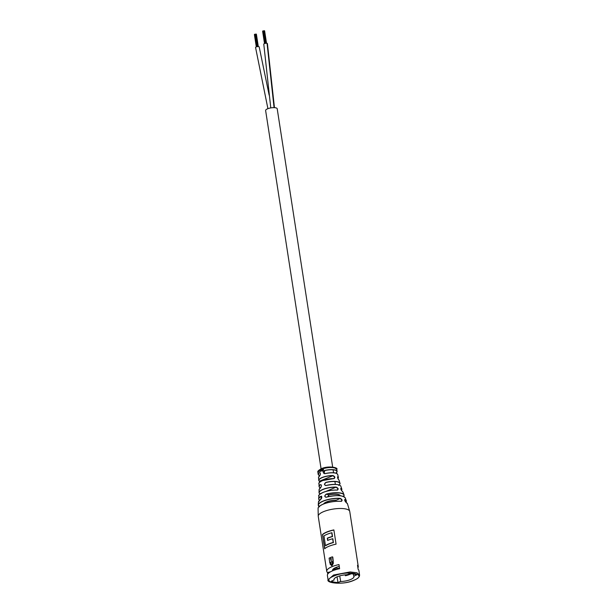 <?xml version="1.0" encoding="UTF-8"?>
<svg xmlns="http://www.w3.org/2000/svg" width="614" height="614" viewBox="0 0 614 614"><rect width="100%" height="100%" fill="white"/><g stroke="black" fill="none" stroke-linecap="round" stroke-linejoin="round"><path stroke-width="0.92" d="M334.246 575.909C318.942 581.75 339.527 586.454 353.633 580.337C368.937 574.504 348.353 569.8 334.246 575.909M342.075 491.185L342.159 491.238C340.824 489.696 340.486 488.69 341.123 488.23A11.551 3.538 -8.8 0 1 341.814 489.028A11.551 3.538 -8.8 0 1 341.545 490.302M338.69 479.803L339.166 480.47A10.231 3.139 171.2 0 0 338.69 479.803C337.554 478.199 337.301 477.155 337.938 476.679L337.677 476.756C337.339 477.132 337.669 478.129 338.659 479.749L338.613 479.734M346.142 502.482L347.478 503.779A14.905 4.567 171.2 0 0 346.142 502.482C344.73 500.97 344.385 499.965 345.106 499.466L344.799 499.581C344.477 500.042 344.907 500.986 346.096 502.436L346.043 502.421M319.664 493.687A11.551 3.538 -8.8 0 1 319.027 492.558A11.551 3.538 -8.8 0 1 323.048 489.312A11.551 3.538 -8.8 0 1 336.188 487.102C338.398 488.214 338.744 489.212 337.224 490.11L338.015 488.767L336.157 487.263A11.443 3.507 171.2 0 0 323.133 489.45A11.443 3.507 171.2 0 0 319.894 493.863L319.779 493.779M319.341 481.23L319.219 481.146A9.916 3.039 -8.8 0 1 318.773 480.348A9.916 3.039 -8.8 0 1 322.227 477.462A9.916 3.039 -8.8 0 1 332.988 475.551C335.198 476.671 335.451 477.715 333.747 478.674L334.753 477.231L332.957 475.696L319.341 481.23A9.809 3.009 171.2 0 1 322.312 477.585A9.809 3.009 171.2 0 1 332.957 475.696L332.988 475.551M321.114 469.48L321.322 470.923A9.563 2.932 -8.8 0 1 321.421 470.884A9.563 2.932 -8.8 0 1 321.498 470.854L321.291 469.411A9.54 2.924 -8.8 0 0 321.214 469.441A9.54 2.924 -8.8 0 0 321.114 469.48L321.26 469.51A9.325 2.855 -8.8 0 1 321.306 469.495M332.289 536.49L331.928 532.722A15.941 4.889 -8.8 0 0 331.729 532.775L332.289 536.49A15.941 4.889 171.2 0 0 327.861 537.941A15.941 4.889 171.2 0 0 327.3 538.179L327.646 540.435A15.941 4.889 -8.8 0 1 328.214 540.197A15.941 4.889 -8.8 0 1 332.642 538.747L333.218 542.461A15.941 4.889 171.2 0 0 328.789 543.912A15.941 4.889 171.2 0 0 325.451 545.616L323.954 535.922A15.941 4.889 -8.8 0 1 327.285 534.226A15.941 4.889 -8.8 0 1 331.713 532.768L331.836 532.798M332.166 561.71A15.941 4.889 -8.8 0 0 331.575 561.94A15.941 4.889 -8.8 0 0 330.823 562.255L331.099 564.066L332.005 564.719M331.215 558.517A15.941 4.889 -8.8 0 0 331.053 558.579A15.941 4.889 -8.8 0 0 330.654 558.748L331.383 560.705M331.345 565.571L332.136 565.54L333.371 563.176L333.087 561.373A15.941 4.889 -8.8 0 1 333.233 561.319L332.796 557.09L332.335 556.844A16.348 5.012 -8.8 0 0 330.631 557.481A16.348 5.012 -8.8 0 0 329.112 558.157L329.795 562.554A16.348 5.012 -8.8 0 1 329.925 562.493L330.202 564.297L331.875 565.479L333.141 563.099L332.865 561.296A16.348 5.012 -8.8 0 1 333.011 561.242L332.55 556.921M331.483 565.609L331.875 565.479M330.823 564.013L331.744 564.657L332.42 563.36L332.143 561.557A16.348 5.012 -8.8 0 0 331.314 561.879A16.348 5.012 -8.8 0 0 330.539 562.209L331.099 564.066M330.777 559.761L331.123 560.643L331.222 558.349A16.348 5.012 -8.8 0 0 330.792 558.517A16.348 5.012 -8.8 0 0 330.378 558.694L331.038 559.822M329.588 562.401L330.094 562.593M336.426 569.47A8.857 2.717 -8.8 0 1 333.801 568.587A8.857 2.717 171.2 0 0 336.426 569.47M351.269 573.676A10.085 3.093 -8.8 0 1 349.604 574.474A10.085 3.093 -8.8 0 1 345.383 575.732L345.245 574.842M339.711 575.886L340.709 581.535A10.085 3.093 171.2 0 0 350.402 579.601A10.085 3.093 171.2 0 0 353.902 576.584A10.085 3.093 171.2 0 0 353.771 576.224L356.335 575.034M339.258 566.4A10.085 3.093 171.2 0 0 336.05 567.42A10.085 3.093 171.2 0 0 332.542 570.437A10.085 3.093 171.2 0 0 332.665 570.774M333.103 569.17A10.085 3.093 171.2 0 0 335.282 569.815M334.001 579.248L334.108 579.961M349.903 573.545L347.171 574.719A10.085 3.093 171.2 0 0 337.477 576.646A10.085 3.093 171.2 0 0 333.97 579.67A10.085 3.093 171.2 0 0 334.1 580.023L331.422 581.128M353.403 573.936L353.733 576.086M359.574 574.919L359.52 575.871C358.975 577.551 357.072 579.033 353.817 580.33C343.564 585.203 326.011 583.077 328.068 579.793L333.602 575.019L350.095 571.949L356.795 572.732L359.574 574.919L358.898 570.559A15.941 4.889 171.2 0 0 358.146 569.378L357.517 565.271A15.941 4.889 -8.8 0 1 358.261 566.461A15.941 4.889 -8.8 0 1 357.908 567.812M326.932 531.939A15.941 4.889 -8.8 0 1 333.87 529.905L336.073 544.158A15.941 4.889 171.2 0 0 329.142 546.191A15.941 4.889 171.2 0 0 324.652 548.793L322.45 534.541A15.941 4.889 -8.8 0 1 326.932 531.939M328.06 579.793L327.392 575.441A15.941 4.889 -8.8 0 1 332.926 570.667A15.941 4.889 -8.8 0 1 339.611 568.679L338.974 564.581A15.941 4.889 171.2 0 0 332.289 566.561A15.941 4.889 171.2 0 0 326.755 571.335A15.941 4.889 171.2 0 0 327.508 572.517L327.746 574.082M318.996 506.373A14.222 4.359 -8.8 0 1 318.259 504.984A14.222 4.359 -8.8 0 1 323.21 501.016A14.222 4.359 -8.8 0 1 340.179 498.345C342.313 499.489 342.658 500.494 341.215 501.354L341.944 500.026L340.141 498.499L335.981 500.318A8.857 2.717 171.2 0 0 326.679 502.029A8.857 2.717 171.2 0 0 323.839 503.871M320.792 499.428L320.746 499.435C321.713 496.688 321.874 495.682 321.237 496.419L320.708 496.381C322.058 496.626 322.058 497.67 320.715 499.497A13.585 4.168 171.2 0 0 318.451 502.068L318.259 504.984L319.587 506.819M319.694 487.462A10.576 3.247 -8.8 0 1 319.05 486.441A10.576 3.247 -8.8 0 1 320.362 484.646C321.698 484.891 321.751 485.943 320.546 487.8L320.623 487.716A10.945 3.354 -8.8 0 0 319.74 488.452M318.858 475.205A9.578 2.94 -8.8 0 1 318.175 474.307A9.578 2.94 -8.8 0 1 319.249 472.665C320.623 472.941 320.761 474.008 319.656 475.873L319.733 475.773M337.938 476.679A9.916 3.039 -8.8 0 1 338.36 477.316L337.731 474.553A9.717 2.978 171.2 0 0 335.467 473.118A9.717 2.978 171.2 0 0 325.059 473.678C322.818 473.179 322.68 472.112 324.652 470.47L324.299 473.617L325.075 473.609A9.609 2.947 -8.8 0 1 336.956 473.663M342.159 491.238A12.219 3.745 171.2 0 1 342.965 492.121L342.121 491.192C341 489.795 340.57 488.836 340.847 488.33L341.046 488.376A11.443 3.507 171.2 0 1 341.445 490.456L341.868 489.251L340.893 486.334A11.052 3.385 171.2 0 0 338.345 484.799A11.052 3.385 171.2 0 0 326.149 485.52C324.008 485.029 323.946 483.978 325.973 482.366L326.026 482.512C324.115 484.009 324.169 484.991 326.172 485.459A10.945 3.354 -8.8 0 1 339.887 485.336M342.965 492.121L344.017 494.815L343.587 496.534A12.741 3.907 171.2 0 0 339.665 493.034A12.741 3.907 171.2 0 0 326.356 494.262C324.461 495.751 324.453 496.726 326.333 497.171L326.303 497.225C324.292 496.764 324.292 495.721 326.295 494.109A12.848 3.937 -8.8 0 1 341.069 493.111A12.848 3.937 -8.8 0 1 344.017 494.815A12.848 3.937 -8.8 0 1 343.763 496.227M319.556 470.608L320.17 471.399L319.618 470.209A9.54 2.924 -8.8 0 0 319.495 470.286L319.963 471.606M320.086 470.355L319.648 470.332M320.201 469.894L320.37 469.917A9.325 2.855 -8.8 0 1 320.37 469.91L320.347 470.869L320.922 471.099A9.563 2.932 -8.8 0 1 321.068 471.03L320.853 469.587A9.54 2.924 -8.8 0 0 320.685 469.664L320.692 471.03L320.354 469.817A9.54 2.924 -8.8 0 0 320.201 469.894L320.661 471.245M320.685 469.664L320.984 470.746L320.493 470.754M322.787 469.05L323.363 469.764L322.826 470.969L323.57 469.679L322.603 469.15L323.064 469.088M323.156 468.866L322.542 468.981M321.567 469.296L322.442 471.176A9.578 2.94 -8.8 0 1 322.634 471.107L322.335 469.027A9.54 2.924 -8.8 0 0 322.143 469.088L322.112 470.447L321.751 469.226A9.54 2.924 -8.8 0 0 321.567 469.296L322.066 470.669M322.143 469.088L322.404 470.186L321.889 470.171M327.646 496.872L328.935 494.846A8.964 2.748 -8.8 0 1 340.263 495.767M346.281 574.758L346.396 575.495M330.071 571.903L327.508 572.517M337.063 576.822L337.946 582.502L340.57 581.435M322.45 534.541L324.852 548.617M333.218 542.461L332.857 538.693L333.356 542.5M327.3 538.179L327.868 540.335M325.451 545.616L325.573 545.639A16.025 4.912 -8.8 0 1 333.333 542.484M319.656 475.873A9.717 2.978 171.2 0 0 318.536 477.531L319.687 475.789C320.615 474.461 320.646 473.425 319.771 472.673L320.147 472.949M320.546 487.8A11.052 3.385 171.2 0 0 319.08 489.711L320.577 487.731C321.575 486.411 321.682 485.39 320.876 484.669L321.229 484.937M340.133 495.751A8.857 2.717 171.2 0 0 328.981 494.976L327.761 496.795M322.895 469.096L323.363 469.764M323.455 469.81L323.041 470.746M321.843 470.301L322.189 470.708M322.565 471.222L322.327 470.385M321.26 469.51L321.467 470.961M320.508 470.892L320.823 471.276M319.748 470.953L319.963 470.278M332.427 536.521L332.535 536.59A15.941 4.889 171.2 0 0 328.045 538.056A15.941 4.889 171.2 0 0 327.546 538.263M333.456 542.561A15.941 4.889 171.2 0 0 328.974 544.027A15.941 4.889 171.2 0 0 325.612 545.754L325.597 545.654M319.357 500.502A13.477 4.129 -8.8 0 1 320.723 499.466L320.715 499.497M340.179 498.345L340.141 498.499A14.114 4.329 171.2 0 0 323.302 501.154A14.114 4.329 171.2 0 0 319.134 506.489M341.161 501.3L341.138 501.308A14.797 4.536 -8.8 0 0 323.325 504.079C329.058 501.922 335.014 500.993 341.161 501.3L341.614 501.247M328.981 494.976L326.295 494.109M325.643 497.202L326.326 497.171A13.477 4.129 -8.8 0 1 343.894 496.703M325.059 473.678L325.067 473.601C332.297 472.243 336.526 472.557 337.731 474.553M333.532 472.619L335.958 473.194M336.188 487.102L325.796 491.469M337.178 490.064L337.155 490.064A12.111 3.715 -8.8 0 0 323.171 492.374C327.584 490.693 332.266 489.926 337.178 490.064L337.654 489.995M320.362 484.646L320.477 484.761A10.469 3.208 171.2 0 0 320.378 487.869M319.249 472.665L319.364 472.772A9.471 2.901 171.2 0 0 319.817 475.673M349.903 573.606A13.324 4.083 -8.8 0 1 356.504 575.118L356.366 575.019A13.216 4.052 171.2 0 0 356.143 574.857M353.771 576.224L356.366 575.019M340.709 581.535L337.946 582.502A13.216 4.052 171.2 0 1 331.545 581.074M337.976 582.64A13.324 4.083 -8.8 0 1 331.376 581.136L334.1 580.023M321.084 468.82L265.624 110.528A5.856 1.796 -8.8 0 1 269.285 108.241A5.856 1.796 -8.8 0 1 275.824 107.834A5.856 1.796 -8.8 0 1 277.198 108.732L332.665 467.024M270.774 107.91L263.782 44.154A1.842 0.56 -8.8 0 1 264.979 43.425A1.842 0.56 -8.8 0 1 267.052 43.325A1.842 0.56 -8.8 0 1 267.412 43.594L274.45 107.657M267.911 108.67L255.562 47.493A1.842 0.56 -8.8 0 1 256.744 46.764A1.842 0.56 -8.8 0 1 258.809 46.656A1.842 0.56 -8.8 0 1 259.2 46.925L269.147 95.124M337.071 569.285A8.22 2.517 -8.8 0 1 334.254 568.295M335.382 567.712A7.399 2.272 171.2 0 0 339.557 568.326M321.199 469.319L317.883 472.166C317.369 471.391 318.543 470.232 321.414 468.682C328.805 465.305 338.805 467.853 336.741 469.249L334.5 467.791C330.355 467.131 325.919 467.645 321.199 469.319M337.577 476.924L337.853 476.817A9.809 3.009 171.2 0 1 337.884 478.598L338.36 477.316A9.916 3.039 -8.8 0 1 338.03 478.413M345.106 499.466A14.222 4.359 -8.8 0 1 346.296 500.64A14.222 4.359 -8.8 0 1 346.012 502.191M326.755 571.335L318.244 516.343A15.941 4.889 -8.8 0 1 323.778 511.569A15.941 4.889 -8.8 0 1 346.012 509.021A15.941 4.889 -8.8 0 1 349.75 511.47L347.478 503.779M344.7 499.75L345.03 499.619A14.114 4.329 171.2 0 1 345.935 502.321L346.38 500.947L345.237 497.923A13.585 4.168 171.2 0 0 342.128 496.12A13.585 4.168 171.2 0 0 326.303 497.225M325.973 482.366A10.576 3.247 -8.8 0 1 337.485 481.714A10.576 3.247 -8.8 0 1 339.941 483.21A10.576 3.247 -8.8 0 1 339.634 484.377M324.652 470.47A9.578 2.94 -8.8 0 1 334.86 469.933A9.578 2.94 -8.8 0 1 337.101 471.375A9.578 2.94 -8.8 0 1 336.725 472.442M337.224 490.11A12.219 3.745 171.2 0 0 323.118 492.436A12.219 3.745 171.2 0 0 318.858 495.851C317.991 495.552 319.418 494.393 323.148 492.374M319.671 494.439A12.111 3.715 -8.8 0 1 323.133 492.39M333.747 478.674A10.231 3.139 171.2 0 0 322.519 480.639A10.231 3.139 171.2 0 0 318.958 483.602C318.29 483.149 319.487 482.136 322.55 480.57L334.231 478.529M319.51 482.443A10.123 3.101 -8.8 0 1 322.534 480.585M341.215 501.354A14.905 4.567 171.2 0 0 323.271 504.148A14.905 4.567 171.2 0 0 318.083 508.331C318.697 507.44 316.855 507.271 323.302 504.079M319.027 506.634A14.797 4.536 -8.8 0 1 323.286 504.102M333.893 530.051A15.941 4.889 171.2 0 0 327.116 532.062A15.941 4.889 171.2 0 0 322.688 534.61M319.341 500.011A12.848 3.937 -8.8 0 1 318.674 498.745A12.848 3.937 -8.8 0 1 320.708 496.381M319.625 500.226A12.741 3.907 171.2 0 1 320.815 496.511L321.575 496.688M321.598 468.674L329.833 467.001L335.566 468.121M322.573 534.564A16.025 4.912 -8.8 0 1 333.878 529.951M324.729 548.724L322.534 534.564M335.198 544.342A15.941 4.889 -8.8 0 1 336.073 544.15M331.928 532.722L332.535 536.59M327.753 540.389L327.416 538.202A16.025 4.912 -8.8 0 1 332.412 536.513M335.958 473.171A9.471 2.901 171.2 0 0 334.799 470.071A9.471 2.901 171.2 0 0 324.706 470.6M339.105 484.968A10.469 3.208 171.2 0 0 337.025 481.783A10.469 3.208 171.2 0 0 326.026 482.512M319.004 476.441A9.609 2.947 -8.8 0 1 319.656 475.835M322.573 480.562A10.123 3.101 -8.8 0 1 333.686 478.621M321.038 493.403L319.894 493.863M323.609 503.964A8.964 2.748 -8.8 0 1 336.012 500.18M274.067 107.642L267.052 43.325M339.166 480.47L339.941 483.21C340.348 483.51 339.91 484.231 338.636 485.367M336.004 473.156L337.101 471.375L336.741 469.249M319.08 489.711L319.027 492.558L320.032 494.093M318.536 477.531L318.773 480.348L319.794 482.128M358.261 566.461L349.75 511.47M319.602 500.249L318.689 499.044L318.858 495.851M320.354 487.884L319.065 486.587L318.958 483.602M319.802 475.689L318.175 474.307L317.883 472.166M318.244 516.343L318.083 508.331M318.451 502.068L321.682 497.923C321.759 499.259 321.974 493.226 320.746 499.435M326.326 497.171C336.38 494.922 342.689 495.168 345.237 497.923M346.096 502.436L344.799 500.602C345.076 501.177 343.587 497.094 346.096 502.436M325.435 485.482L326.157 485.459C334.807 483.901 339.719 484.193 340.893 486.334M319.564 482.343L319.449 481.353M356.396 575.08C354.838 574.696 358.185 574.466 349.903 573.614L347.217 574.712M333.103 469.825L333.563 472.788M334.914 481.545L335.359 484.392M322.795 479.826L322.887 480.432M255.662 34.154L257.596 46.618L255.67 34.138M256.099 34.069L258.034 46.587M256.383 34.138L258.31 46.587M254.48 34.376L256.414 46.864M255.247 34.169L257.182 46.672M254.818 34.238L256.752 46.764M254.411 34.653L256.307 46.902M263.882 30.815L265.808 43.279L263.882 30.8M264.312 30.731L266.253 43.249M264.603 30.8L266.53 43.249M262.692 31.038L264.626 43.525M263.46 30.83L265.401 43.333M263.03 30.9L264.972 43.425M262.623 31.314L264.519 43.563"/></g></svg>
